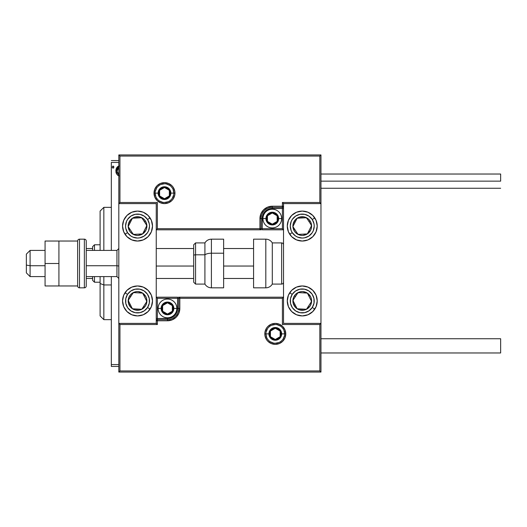 <?xml version="1.0" encoding="UTF-8"?>
<svg xmlns="http://www.w3.org/2000/svg" width="527" height="527" viewBox="0 0 527 527"><rect width="100%" height="100%" fill="white"/><g stroke="black" fill="none" stroke-linecap="round" stroke-linejoin="round"><path stroke-width="0.79" d="M111.329 162.428L118.812 162.428L111.329 162.428L111.329 250.397L111.329 162.428M118.812 364.572L111.329 364.572L111.329 276.603L111.329 366.443L118.812 366.443L111.329 366.443L111.329 364.572L118.812 364.572M119.128 166.031L117.929 166.46L116.763 167.685L115.861 170.932L116.842 174.332L119.148 175.886M113.845 167.092L113.009 165.998L112.165 167.092L113.009 168.185L113.845 167.092L113.009 165.998L112.165 167.092L113.009 168.185L113.845 167.092M118.812 160.557L111.329 160.557L118.812 160.557M118.72 166.11L115.861 170.932L116.842 174.332L118.74 175.807M117.976 175.471L117.646 175.234M116.421 173.594L116.111 172.79M116.085 172.691L115.92 171.848M115.861 170.932L115.874 170.504M115.914 170.083L115.98 169.654M116.072 169.246L116.21 168.818M116.388 168.363L116.757 167.691M117.264 167.019L117.699 166.624M118.812 174.595L116.869 170.919L117.02 169.661L116.908 171.565L118.812 167.309M118.358 174.338L118.924 174.635L117.508 173.383L116.908 171.565M113.792 167.494L113.371 168.08M112.91 168.179L112.165 167.092M113.601 166.328L113.786 166.67M116.869 170.919L116.908 170.287M117.02 169.661L118.358 167.546M137.534 211.09A14.973 14.973 0 0 1 152.507 226.063A14.973 14.973 0 0 1 137.534 241.037L131.803 239.897L126.941 236.656L123.7 231.794L122.56 226.063L123.7 220.332L126.941 215.477L131.803 212.229L137.534 211.09L143.265 212.229L148.12 215.477L151.368 220.332L152.507 226.063L151.368 231.794L148.12 236.656L143.265 239.897L137.534 241.037A14.973 14.973 0 0 1 122.56 226.063A14.973 14.973 0 0 1 149.978 217.743M137.534 285.963A14.973 14.973 0 0 1 152.507 300.937A14.973 14.973 0 0 1 137.534 315.91L131.803 314.771L126.941 311.523L123.7 306.668L122.56 300.937L123.7 295.206L126.941 290.344L131.803 287.103L137.534 285.963L143.265 287.103L148.12 290.344L151.368 295.206L152.507 300.937L151.368 306.668L148.12 311.523L143.265 314.771L137.534 315.91A14.973 14.973 0 0 1 122.56 300.937A14.973 14.973 0 0 1 137.534 285.963M156.249 323.394L156.249 203.606L118.812 203.606L118.812 323.394L156.249 323.394L118.812 323.394L118.812 372.062L320.963 372.062L320.963 203.606L283.526 203.606L283.526 323.394L320.963 323.394L320.963 154.938L118.812 154.938L118.812 372.062L119.939 370.936L319.836 370.936L319.836 324.52L282.406 324.52L282.406 298.315L179.832 298.315L179.832 308.42L178.89 313.15L176.216 317.155L172.204 319.836L167.481 320.778L157.375 320.778L157.375 324.52L119.939 324.52L119.939 370.936L119.939 324.52L118.812 323.394L119.939 324.52L157.375 324.52L156.249 323.394L157.375 324.52L157.375 320.778L156.249 320.778A1.12 1.12 0 0 1 157.375 319.652L156.249 320.778L157.375 320.778L157.375 318.532L169.45 318.334L171.347 317.761L174.628 315.568L175.886 314.039L177.395 310.396L177.586 298.315L157.375 298.315L157.375 318.532L167.481 318.532L167.481 319.652L157.375 319.652L157.375 318.532L156.249 318.532L157.375 318.532L157.375 298.315L156.249 297.188L157.375 298.315L178.712 298.315L178.712 308.42A11.232 11.232 0 0 1 167.481 319.652L157.375 319.652L157.375 320.778L167.481 320.778L167.481 318.532A10.105 10.105 0 0 0 177.586 308.42L178.712 308.42A11.232 11.232 0 0 1 167.481 319.652L167.481 320.778A12.352 12.352 0 0 0 179.832 308.42L177.586 308.42L177.586 297.188L156.249 297.188L177.586 297.188L177.586 298.315L178.712 298.315L178.712 308.42L179.832 308.42L179.832 298.315L282.406 298.315L282.406 324.52L319.836 324.52L319.836 370.936L119.939 370.936L118.812 372.062L320.963 372.062L319.836 370.936L320.963 372.062L320.963 323.394L319.836 324.52L320.963 323.394L283.526 323.394L283.526 203.606L320.963 203.606L320.963 154.938L319.836 156.064L119.939 156.064L119.939 202.48L157.375 202.48L157.375 228.685L259.943 228.685L259.943 218.58L260.885 213.85L263.559 209.845L267.571 207.164L272.294 206.222L282.406 206.222L282.406 202.48L319.836 202.48L319.836 156.064L319.836 202.48L320.963 203.606L319.836 202.48L282.406 202.48L283.526 203.606L282.406 202.48L282.406 206.222L283.526 206.222A1.12 1.12 0 0 1 282.406 207.348L283.526 206.222L282.406 206.222L282.406 208.468L270.325 208.666L268.427 209.239L265.153 211.432L263.895 212.961L262.387 216.604L262.189 228.685L282.406 228.685L282.406 208.468L272.294 208.468L272.294 207.348L282.406 207.348L282.406 208.468L283.526 208.468L282.406 208.468L282.406 228.685L283.526 229.812L282.406 228.685L261.069 228.685L261.069 218.58A11.232 11.232 0 0 1 272.294 207.348L282.406 207.348L282.406 206.222L272.294 206.222L272.294 208.468A10.105 10.105 0 0 0 262.189 218.58L261.069 218.58A11.232 11.232 0 0 1 272.294 207.348L272.294 206.222A12.352 12.352 0 0 0 259.943 218.58L262.189 218.58L262.189 229.812L283.526 229.812L262.189 229.812L262.189 228.685L261.069 228.685L261.069 218.58L259.943 218.58L259.943 228.685L157.375 228.685L157.375 202.48L119.939 202.48L119.939 156.064L319.836 156.064L320.963 154.938L118.812 154.938L119.939 156.064L118.812 154.938L118.812 203.606L119.939 202.48L118.812 203.606L156.249 203.606L156.249 323.394M302.248 315.91A14.973 14.973 0 0 1 287.274 300.937A14.973 14.973 0 0 1 302.248 285.963L307.972 287.103L312.834 290.344L316.081 295.206L317.221 300.937L316.081 306.668L312.834 311.523L307.972 314.771L302.248 315.91L296.517 314.771L291.655 311.523L288.414 306.668L287.274 300.937L288.414 295.206L291.655 290.344L296.517 287.103L302.248 285.963A14.973 14.973 0 0 1 317.221 300.937A14.973 14.973 0 0 1 302.248 315.91M302.248 241.037A14.973 14.973 0 0 1 287.274 226.063A14.973 14.973 0 0 1 302.248 211.09L307.972 212.229L312.834 215.477L316.081 220.332L317.221 226.063L316.081 231.794L312.834 236.656L307.972 239.897L302.248 241.037L296.517 239.897L291.655 236.656L288.414 231.794L287.274 226.063L288.414 220.332L291.655 215.477L296.517 212.229L302.248 211.09A14.973 14.973 0 0 1 317.221 226.063A14.973 14.973 0 0 1 302.248 241.037M30.092 265.727L26.35 265.088L26.35 272.861L26.35 254.146L26.35 265.088L30.092 265.727L30.092 276.603L30.092 265.727L45.065 265.727L30.092 265.727L30.092 250.397L30.092 265.727M118.812 266.043L116.941 265.727L116.941 276.603L116.941 265.727L86.244 265.727L116.941 265.727L116.941 250.397L116.941 265.727L118.812 266.043M253.579 266.043L223.632 266.043L253.579 266.043M193.686 266.043L156.249 266.043L193.686 266.043M265.931 333.881L268.928 333.881L265.931 333.881A9.361 9.361 0 0 1 275.292 324.52A9.361 9.361 0 0 1 284.652 333.881L285.772 333.881A10.481 10.481 0 0 0 275.292 323.394A10.481 10.481 0 0 0 264.811 333.881A10.481 10.481 0 0 0 275.292 344.362A10.481 10.481 0 0 0 285.772 333.881L284.652 333.881A9.361 9.361 0 0 1 275.292 343.235A9.361 9.361 0 0 1 265.931 333.881L264.811 333.881L265.009 331.832L266.576 328.057L267.881 326.463L271.28 324.191L275.292 323.394L279.303 324.191L282.703 326.463L284.975 329.869L285.772 333.881L284.975 337.886L282.703 341.292L279.303 343.564L275.292 344.362L271.28 343.564L267.881 341.292L266.576 339.704L265.009 335.923L264.811 333.881L265.931 333.881A9.361 9.361 0 0 1 275.292 324.52A9.361 9.361 0 0 1 284.652 333.881A9.361 9.361 0 0 1 275.292 343.235A9.361 9.361 0 0 1 265.931 333.881L266.649 337.458M178.449 297.188L179.832 297.188A1.12 1.12 0 0 0 178.712 298.315L179.832 298.315L178.712 298.315A1.12 1.12 0 0 1 179.832 297.188L179.832 298.315L179.832 297.188L283.526 297.188L179.661 297.188M282.834 324.092L282.406 324.52L282.834 324.092M282.834 297.887L282.406 298.315L282.834 297.887M267.512 339.078L268.671 340.495M270.094 341.661L273.467 343.057M275.292 343.235L278.875 342.524M280.489 341.661L281.912 340.495M283.071 339.078L284.468 335.706M284.652 333.881L281.655 333.881A6.364 6.364 0 0 1 275.292 340.244A6.364 6.364 0 0 1 268.928 333.881L269.416 331.443L270.792 329.375L272.854 327.998L275.292 327.511L277.729 327.998L279.791 329.375L281.174 331.443L281.655 333.881L281.174 336.312L279.791 338.38L277.729 339.757L275.292 340.244L272.854 339.757L270.792 338.38L269.416 336.312L268.928 333.881A6.364 6.364 0 0 1 275.292 327.511A6.364 6.364 0 0 1 281.655 333.881L284.652 333.881L283.941 330.297M283.071 328.677L281.912 327.26M280.489 326.094L277.116 324.698M275.292 324.52L271.708 325.231M270.094 326.094L268.671 327.26M267.512 328.677L266.115 332.05M173.844 193.119L170.847 193.119A6.364 6.364 0 0 1 164.483 199.489A6.364 6.364 0 0 1 158.12 193.119L158.607 190.688L159.984 188.62L162.052 187.243L164.483 186.756L166.921 187.243L168.983 188.62L170.366 190.688L170.847 193.119L170.366 195.557L168.983 197.625L166.921 199.002L164.483 199.489L162.052 199.002L159.984 197.625L158.607 195.557L158.12 193.119L155.129 193.119L158.12 193.119A6.364 6.364 0 0 1 164.483 186.756A6.364 6.364 0 0 1 170.847 193.119L173.844 193.119A9.361 9.361 0 0 1 164.483 202.48A9.361 9.361 0 0 1 155.129 193.119L154.003 193.119A10.481 10.481 0 0 0 164.483 203.606A10.481 10.481 0 0 0 174.964 193.119A10.481 10.481 0 0 0 164.483 182.638A10.481 10.481 0 0 0 154.003 193.119L155.129 193.119A9.361 9.361 0 0 1 164.483 183.765A9.361 9.361 0 0 1 173.844 193.119L174.964 193.119L174.766 195.168L173.199 198.942L171.894 200.537L168.495 202.809L164.483 203.606L160.471 202.809L157.072 200.537L154.8 197.131L154.003 193.119L154.8 189.114L157.072 185.708L160.471 183.436L164.483 182.638L168.495 183.436L171.894 185.708L173.199 187.296L174.766 191.077L174.964 193.119L173.844 193.119A9.361 9.361 0 0 1 164.483 202.48A9.361 9.361 0 0 1 155.129 193.119A9.361 9.361 0 0 1 164.483 183.765A9.361 9.361 0 0 1 173.844 193.119L173.133 189.542M261.333 229.812L259.943 229.812A1.12 1.12 0 0 0 261.069 228.685L259.943 228.685L261.069 228.685A1.12 1.12 0 0 1 259.943 229.812L259.943 228.685L259.943 229.812L156.249 229.812L260.114 229.812M156.941 202.908L157.375 202.48L156.941 202.908M156.941 229.113L157.375 228.685L156.941 229.113M172.263 187.922L171.104 186.505M169.687 185.339L166.308 183.943M164.483 183.765L160.906 184.476M159.286 185.339L157.869 186.505M156.703 187.922L155.307 191.294M155.129 193.119L155.84 196.703M156.703 198.323L157.869 199.74M159.286 200.906L162.659 202.302M164.483 202.48L168.067 201.769M169.687 200.906L171.104 199.74M172.263 198.323L173.666 194.95M277.162 217.177L277.162 215.774A5.613 5.613 0 0 1 277.913 218.58L277.162 218.58L277.162 217.177L277.162 218.58L277.913 218.58L277.722 217.124L276.267 214.608L273.75 213.152L272.294 212.961L270.845 213.152L268.329 214.608L266.873 217.124L266.682 218.58L267.433 221.386L268.329 222.546L269.488 223.441L272.294 224.192L275.107 223.441L276.267 222.546L277.162 221.386L277.913 218.58A5.613 5.613 0 0 1 267.433 221.386A5.613 5.613 0 0 1 272.294 212.961L267.433 215.774L267.433 221.386L272.294 224.192L277.162 221.386L277.162 218.58L277.162 221.386L272.294 224.192L267.433 221.386L267.433 215.774L272.294 212.961A5.613 5.613 0 0 1 277.162 215.774L272.294 212.961L277.162 215.774L277.162 217.177M265.931 218.58A6.364 6.364 0 0 1 272.294 212.216A6.364 6.364 0 0 1 278.658 218.58L281.655 218.58A9.361 9.361 0 0 0 272.294 209.219A9.361 9.361 0 0 0 262.94 218.58L265.931 218.58L266.418 216.142L267.795 214.081L269.864 212.697L272.294 212.216L274.732 212.697L276.8 214.081L278.177 216.142L278.658 218.58L278.177 221.011L276.8 223.079L274.732 224.456L272.294 224.943L269.864 224.456L267.795 223.079L266.418 221.011L265.931 218.58L262.94 218.58A9.361 9.361 0 0 1 272.294 209.219A9.361 9.361 0 0 1 281.655 218.58A9.361 9.361 0 0 1 272.294 227.934A9.361 9.361 0 0 1 262.94 218.58A9.361 9.361 0 0 0 272.294 227.934A9.361 9.361 0 0 0 281.655 218.58L278.658 218.58A6.364 6.364 0 0 1 272.294 224.943A6.364 6.364 0 0 1 265.931 218.58M172.342 307.017L172.342 305.614A5.613 5.613 0 0 1 173.093 308.42L172.342 308.42L172.342 307.017L172.342 308.42L173.093 308.42L172.902 306.971L171.453 304.454L170.287 303.559L167.481 302.808L166.025 302.999L163.508 304.454L162.052 306.971L161.861 308.42L162.052 309.876L163.508 312.392L166.025 313.848L167.481 314.039L168.93 313.848L171.453 312.392L172.902 309.876L173.093 308.42A5.613 5.613 0 0 1 162.619 311.226A5.613 5.613 0 0 1 167.481 302.808L162.619 305.614L162.619 311.226L167.481 314.039L172.342 311.226L172.342 308.42L172.342 311.226L167.481 314.039L162.619 311.226L162.619 305.614L167.481 302.808A5.613 5.613 0 0 1 172.342 305.614L167.481 302.808L172.342 305.614L172.342 307.017M161.117 308.42A6.364 6.364 0 0 1 167.481 302.057A6.364 6.364 0 0 1 173.844 308.42L176.841 308.42A9.361 9.361 0 0 0 167.481 299.066A9.361 9.361 0 0 0 158.12 308.42L161.117 308.42L161.598 305.989L162.981 303.921L165.043 302.544L167.481 302.057L169.918 302.544L171.98 303.921L173.357 305.989L173.844 308.42L173.357 310.858L171.98 312.919L169.918 314.303L167.481 314.784L165.043 314.303L162.981 312.919L161.598 310.858L161.117 308.42L158.12 308.42A9.361 9.361 0 0 1 167.481 299.066A9.361 9.361 0 0 1 176.841 308.42A9.361 9.361 0 0 1 167.481 317.781A9.361 9.361 0 0 1 158.12 308.42A9.361 9.361 0 0 0 167.481 317.781A9.361 9.361 0 0 0 176.841 308.42L173.844 308.42A6.364 6.364 0 0 1 167.481 314.784A6.364 6.364 0 0 1 161.117 308.42M280.153 332.471L280.153 331.068A5.613 5.613 0 0 1 280.904 333.881L280.153 333.881L280.153 332.471L280.153 333.881L280.904 333.881L280.713 332.425L279.264 329.909L276.747 328.453L275.292 328.262L273.836 328.453L271.319 329.909L270.43 331.068L269.679 333.881L270.43 336.687L271.319 337.847L273.836 339.302L275.292 339.493L276.747 339.302L279.264 337.847L280.153 336.687L280.904 333.881A5.613 5.613 0 0 1 270.43 336.687A5.613 5.613 0 0 1 275.292 328.262L270.43 331.068L270.43 336.687L275.292 339.493L280.153 336.687L280.153 333.881L280.153 336.687L275.292 339.493L270.43 336.687L270.43 331.068L275.292 328.262A5.613 5.613 0 0 1 280.153 331.068L275.292 328.262L280.153 331.068L280.153 332.471M169.345 191.716L169.345 190.313A5.613 5.613 0 0 1 170.102 193.119L169.345 193.119L169.345 191.716L169.345 193.119L170.102 193.119L169.911 191.67L168.456 189.153L165.939 187.698L164.483 187.507L161.677 188.258L160.511 189.153L159.622 190.313L158.871 193.119L159.622 195.932L160.511 197.091L161.677 197.987L164.483 198.738L165.939 198.547L168.456 197.091L169.911 194.575L170.102 193.119A5.613 5.613 0 0 1 159.622 195.932A5.613 5.613 0 0 1 164.483 187.507L159.622 190.313L159.622 195.932L164.483 198.738L169.345 195.932L169.345 193.119L169.345 195.932L164.483 198.738L159.622 195.932L159.622 190.313L164.483 187.507A5.613 5.613 0 0 1 169.345 190.313L164.483 187.507L169.345 190.313L169.345 191.716M129.464 298.46L128.186 300.416A9.361 9.361 0 0 1 129.695 295.818L130.749 296.503L129.464 298.46L130.749 296.503L129.695 295.818L128.641 298.018L128.371 302.854L130.558 307.175L132.415 308.769L134.616 309.83L139.451 310.093L141.756 309.283L145.366 306.055L146.427 303.848L146.69 299.013L145.88 296.708L142.652 293.098L138.048 291.589L135.61 291.774L131.289 293.961L129.695 295.818A9.361 9.361 0 0 1 146.875 301.451A9.361 9.361 0 0 1 132.415 308.769L141.756 309.283L144.951 304.402L146.875 301.451L142.652 293.098L133.305 292.584L130.749 296.503L133.305 292.584L142.652 293.098L146.875 301.451L141.756 309.283L132.415 308.769A9.361 9.361 0 0 1 128.186 300.416L132.415 308.769L128.186 300.416L129.464 298.46M147.56 307.485A11.976 11.976 0 0 1 130.979 310.963A11.976 11.976 0 0 1 127.501 294.382L124.998 292.742L127.501 294.382L130.775 291.042L135.07 289.211L139.747 289.165L144.082 290.904L147.422 294.178L149.253 298.48L149.306 303.15L147.56 307.485L144.293 310.825L139.991 312.656L135.314 312.709L130.979 310.963L127.639 307.696L125.808 303.394L125.762 298.717L127.501 294.382A11.976 11.976 0 0 1 144.082 290.904A11.976 11.976 0 0 1 147.56 307.485L150.07 309.125L147.56 307.485M294.178 298.46L292.9 300.416A9.361 9.361 0 0 1 294.409 295.818L295.463 296.503L294.178 298.46L295.463 296.503L294.409 295.818L293.355 298.018L293.084 302.854L295.272 307.175L297.129 308.769L299.329 309.83L304.165 310.093L306.47 309.283L310.08 306.055L311.141 303.848L311.404 299.013L310.594 296.708L307.366 293.098L302.762 291.589L300.324 291.774L296.003 293.961L294.409 295.818A9.361 9.361 0 0 1 311.589 301.451A9.361 9.361 0 0 1 297.129 308.769L306.47 309.283L309.665 304.402L311.589 301.451L307.366 293.098L298.018 292.584L295.463 296.503L298.018 292.584L307.366 293.098L311.589 301.451L306.47 309.283L297.129 308.769A9.361 9.361 0 0 1 292.9 300.416L297.129 308.769L292.9 300.416L294.178 298.46M312.274 307.485A11.976 11.976 0 0 1 295.693 310.963A11.976 11.976 0 0 1 292.215 294.382L289.712 292.742L292.215 294.382L295.489 291.042L299.784 289.211L304.461 289.165L308.796 290.904L312.136 294.178L313.967 298.48L314.02 303.15L312.274 307.485L309 310.825L304.705 312.656L300.028 312.709L295.693 310.963L292.353 307.696L290.522 303.394L290.476 298.717L292.215 294.382A11.976 11.976 0 0 1 308.796 290.904A11.976 11.976 0 0 1 312.274 307.485L314.784 309.125L312.274 307.485M307.748 219.673L306.47 217.717A9.361 9.361 0 0 1 310.08 220.945L309.033 221.63L307.748 219.673L309.033 221.63L310.08 220.945L308.486 219.094L304.165 216.907L299.329 217.17L297.129 218.231L295.272 219.825L293.084 224.146L292.9 226.584L294.409 231.182L296.003 233.039L300.324 235.226L302.762 235.411L307.366 233.902L310.594 230.292L311.404 227.987L311.141 223.152L310.08 220.945A9.361 9.361 0 0 1 298.018 234.416A9.361 9.361 0 0 1 297.129 218.231L292.9 226.584L296.734 232.453L298.018 234.416L307.366 233.902L311.589 225.549L309.033 221.63L311.589 225.549L307.366 233.902L298.018 234.416L296.734 232.453L292.9 226.584L297.129 218.231A9.361 9.361 0 0 1 306.47 217.717L297.129 218.231L306.47 217.717L307.748 219.673M316.081 231.801A14.973 14.973 0 0 1 289.712 234.258L292.215 232.618A11.976 11.976 0 0 1 295.693 216.037A11.976 11.976 0 0 1 312.274 219.515L314.784 217.875A14.973 14.973 0 0 1 316.081 220.332M302.248 211.09A14.973 14.973 0 0 1 314.784 217.875L312.274 219.515L314.02 223.85L314.224 226.188L313.262 230.767L312.136 232.822L308.796 236.096L304.461 237.835L302.123 238.046L297.544 237.084L295.489 235.958L292.215 232.618L291.128 230.536L290.265 225.938L291.227 221.366L292.353 219.304L295.693 216.037L300.028 214.291L304.705 214.344L309 216.175L312.274 219.515A11.976 11.976 0 0 1 308.796 236.096A11.976 11.976 0 0 1 292.215 232.618L289.712 234.258M316.081 220.339A14.973 14.973 0 0 1 316.081 231.794M143.034 219.673L141.756 217.717A9.361 9.361 0 0 1 145.366 220.945L144.319 221.63L143.034 219.673L144.319 221.63L145.366 220.945L143.772 219.094L139.451 216.907L134.616 217.17L132.415 218.231L130.558 219.825L128.371 224.146L128.186 226.584L129.695 231.182L131.289 233.039L135.61 235.226L138.048 235.411L142.652 233.902L145.88 230.292L146.69 227.987L146.427 223.152L145.366 220.945A9.361 9.361 0 0 1 133.305 234.416A9.361 9.361 0 0 1 132.415 218.231L128.186 226.584L132.02 232.453L133.305 234.416L142.652 233.902L146.875 225.549L144.319 221.63L146.875 225.549L142.652 233.902L133.305 234.416L132.02 232.453L128.186 226.584L132.415 218.231A9.361 9.361 0 0 1 141.756 217.717L132.415 218.231L141.756 217.717L143.034 219.673M125.077 234.383A14.973 14.973 0 0 1 124.998 234.258L127.501 232.618A11.976 11.976 0 0 1 130.979 216.037A11.976 11.976 0 0 1 147.56 219.515L150.07 217.875A14.973 14.973 0 0 1 151.368 220.332M149.984 217.75A14.973 14.973 0 0 1 150.07 217.875L147.56 219.515L149.306 223.85L149.51 226.188L148.548 230.767L147.422 232.822L144.082 236.096L139.747 237.835L137.409 238.046L132.83 237.084L130.775 235.958L127.501 232.618L125.762 228.283L125.551 225.938L126.513 221.366L127.639 219.304L130.979 216.037L135.314 214.291L139.991 214.344L144.293 216.175L147.56 219.515A11.976 11.976 0 0 1 144.082 236.096A11.976 11.976 0 0 1 127.501 232.618L124.998 234.258M151.368 220.339A14.973 14.973 0 0 1 151.368 231.794M151.368 231.801A14.973 14.973 0 0 1 149.984 234.383M149.978 234.39A14.973 14.973 0 0 1 125.083 234.39M265.812 239.166L265.812 287.834A7.49 7.49 0 0 0 272.294 284.086L272.294 242.914A7.49 7.49 0 0 0 265.812 239.166L253.579 239.166L253.579 287.834L265.812 287.834L265.812 239.166A7.49 7.49 0 0 1 272.294 242.914L272.294 284.086L281.655 284.086A1.871 1.871 0 0 0 283.526 282.215A1.871 1.871 0 0 1 281.655 284.086L281.655 242.914L281.655 284.086L272.294 284.086A7.49 7.49 0 0 1 265.812 287.834L253.579 287.834L253.579 239.166L265.812 239.166M283.526 244.785A1.871 1.871 0 0 0 281.655 242.914L272.294 242.914L281.655 242.914A1.871 1.871 0 0 1 283.526 244.785M211.399 287.735L211.399 253.217A7.49 3.162 180 0 0 204.917 254.798L204.917 284.007M195.557 284.007L195.557 254.798A1.871 0.79 180 0 0 193.686 255.588L193.686 282.143M211.399 287.834L223.632 287.834L223.632 253.217L211.399 253.217L211.399 287.834C208.573 287.735 206.413 286.49 204.917 284.086L204.917 254.798L195.557 254.798L195.557 284.086L193.686 282.215L193.686 245.002M223.632 287.808L223.632 239.166L211.399 239.166L211.399 253.217L223.632 253.217L223.632 239.192M204.917 242.993L204.917 254.798L204.917 242.914L195.557 242.914L195.557 254.798L204.917 254.798A7.49 3.162 0 0 1 211.399 253.217L211.399 239.265M193.686 244.857L193.686 257.176M193.686 255.588A1.871 0.79 0 0 1 195.557 254.798L195.557 242.993M320.963 352.971L500.65 352.971L500.65 338.742L320.963 338.742L500.65 338.742L500.65 352.971L320.963 352.971M500.65 181.143L320.963 181.143L500.65 181.143L500.65 174.029L500.65 181.143M45.065 285.963L58.919 285.963L45.065 285.963L45.065 263.5L58.919 263.5L45.065 263.5L45.065 241.037L58.919 241.037L45.065 241.037L45.065 285.963M58.919 285.963L58.919 241.037L77.634 241.037L58.919 241.037L58.919 285.963L77.634 285.963L77.634 241.037L77.634 285.963L58.919 285.963M79.505 287.834L79.505 239.166A1.871 1.871 0 0 0 77.634 241.037A1.871 1.871 0 0 1 79.505 239.166L79.505 287.834L84.373 287.834A1.871 1.871 0 0 0 86.244 285.963L86.244 241.037A1.871 1.871 0 0 0 84.373 239.166L84.373 287.834L84.373 239.166L79.505 239.166L84.373 239.166A1.871 1.871 0 0 1 86.244 241.037L86.244 285.963A1.871 1.871 0 0 1 84.373 287.834L79.505 287.834A1.871 1.871 0 0 1 77.634 285.963A1.871 1.871 0 0 0 79.505 287.834M103.839 284.942L103.839 276.603L103.839 284.942L111.329 284.942L103.839 284.942L103.839 319.652L103.839 284.942L100.097 283.513L103.839 284.942M103.839 250.397L103.839 207.348L103.839 250.397M100.097 211.09L100.097 250.397L100.097 211.09L103.839 207.348L111.329 207.348M100.097 276.603L100.097 283.513L100.097 276.603M100.097 315.91L100.097 283.513L100.097 315.91L103.839 319.652L111.329 319.652M92.607 276.603L92.607 280.344L94.485 282.215L94.485 276.603L94.485 282.215L100.097 282.215L94.485 282.215L92.607 280.344L92.607 276.603M92.607 248.527L92.607 250.397L92.607 246.656L92.607 248.527L86.244 248.527L92.607 248.527M94.485 244.785L92.607 246.656L94.485 244.785L94.485 250.397L94.485 244.785L100.097 244.785L94.485 244.785M86.244 278.473L92.607 278.473L86.244 278.473M45.065 276.603L30.092 276.603L26.35 272.861M118.812 278.473L116.941 276.603L86.244 276.603M156.249 278.473L193.686 278.473M223.632 278.473L253.579 278.473M156.249 248.527L193.686 248.527M223.632 248.527L253.579 248.527M118.812 248.527L116.941 250.397L86.244 250.397M45.065 250.397L30.092 250.397L26.35 254.139M204.917 284.086L195.557 284.086M195.557 242.914L193.686 244.785M211.399 239.166C208.573 239.265 206.413 240.51 204.917 242.914M320.963 188.258L500.65 188.258M320.963 174.029L500.65 174.029"/></g></svg>

